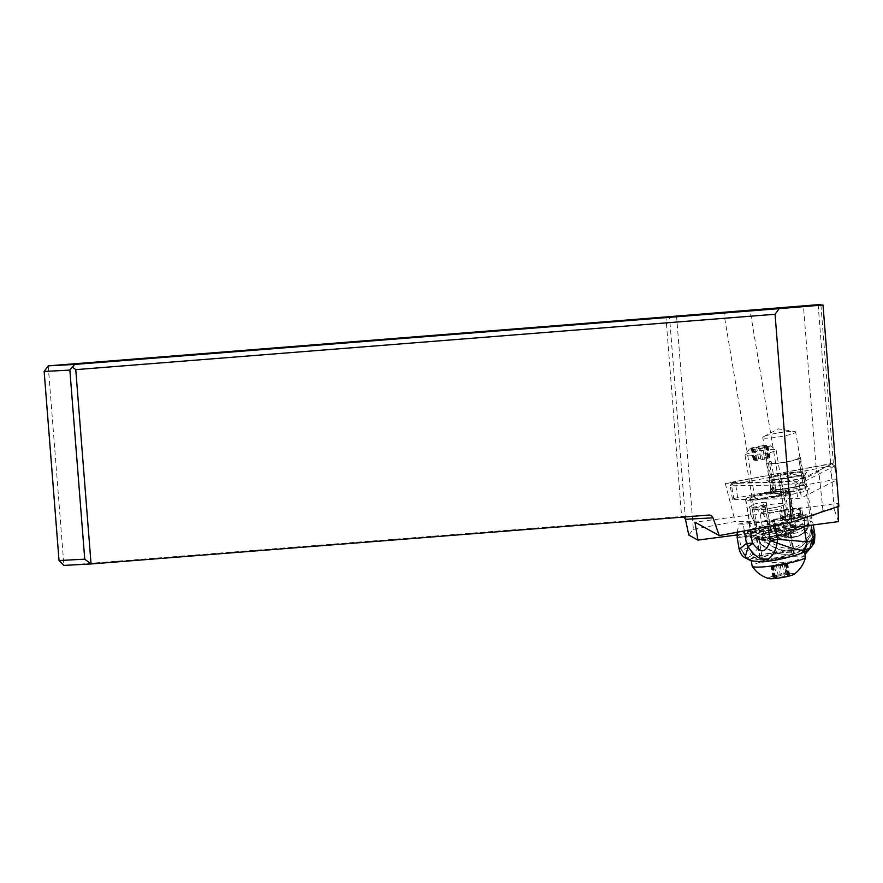 <?xml version="1.0" encoding="UTF-8"?>
<svg xmlns="http://www.w3.org/2000/svg" width="883" height="883" viewBox="0 0 883 883"><rect width="100%" height="100%" fill="white"/><g stroke="black" fill="none" stroke-linecap="round" stroke-linejoin="round"><path stroke-width="0.66" stroke-dasharray="4.42 3.31" d="M676.555 315.893L693.354 529.347L688.784 535.054M737.106 534.943L761.157 531.787A6.766 0.828 170.5 0 1 770.097 530.606L794.148 527.449M693.354 529.347L735.197 521.511L788.442 520.694A13.135 1.6 170.5 0 0 786.025 522.063L779.126 480.926A13.135 1.6 -9.5 0 0 793.96 480.043A13.135 1.6 -9.5 0 0 805.042 476.577A13.135 1.6 -9.5 0 0 804.192 476.169A13.135 1.6 -9.5 0 0 790.208 477.449A13.135 1.6 -9.5 0 0 779.799 480.264A13.135 1.6 -9.5 0 0 779.126 480.926M838.486 521.621L834.247 509.381L822.978 510.738L810.23 517.228A13.135 1.6 170.5 0 1 811.941 517.725A13.135 1.6 170.5 0 1 800.87 521.191A13.135 1.6 170.5 0 1 794.17 522.195A22.594 2.759 170.5 0 1 795.252 522.824A22.594 2.759 170.5 0 1 773.42 529.281A22.594 2.759 170.5 0 1 750.682 530.297A22.594 2.759 170.5 0 1 769.733 524.325A22.594 2.759 170.5 0 1 786.058 522.129A13.135 1.6 170.5 0 1 786.025 522.063M753.188 504.546L749.667 506.776A6.766 0.828 -9.5 0 0 749.435 507.052A6.766 0.828 -9.5 0 0 755.307 506.897A6.766 0.828 -9.5 0 0 762.548 505.087L766.08 502.846A6.766 0.828 -9.5 0 0 766.312 502.582A6.766 0.828 -9.5 0 0 760.727 502.692A6.766 0.828 -9.5 0 0 753.365 504.447A6.766 0.828 -9.5 0 0 753.188 504.546L757.139 528.056L761.157 531.787M770.097 530.606L770.561 527.946L766.08 502.846M757.139 528.056L750.76 514.822L694.91 522.162M48.212 365.849L63.918 565.407L681.731 516.489L683.884 517.019M837.956 506.588L837.835 503.376L762.846 513.233A6.766 0.828 170.5 0 1 755.671 514.734A6.766 0.828 170.5 0 1 750.76 514.822M837.835 503.376L838.85 506.29M834.247 509.381L818.155 304.845M762.846 513.233L770.02 526.367M822.978 510.738L818.872 471.456L816.499 471.743L803.453 305.982M818.872 471.456L804.104 478.983A13.135 1.6 170.5 0 0 790.682 480.33A13.135 1.6 170.5 0 0 781.753 482.515L725.274 483.387L833.364 463.156L816.499 471.743M783.707 474.292A16.678 2.031 170.5 0 1 802.548 473.178A16.678 2.031 170.5 0 1 788.475 477.582A16.678 2.031 170.5 0 1 769.645 478.696A16.678 2.031 170.5 0 1 783.707 474.292M725.274 483.387L735.197 521.511M820.903 304.933L833.364 463.156M781.753 482.515L788.442 520.694M794.17 522.195L789.005 491.334A13.135 1.6 170.5 0 1 780.881 491.279L786.058 522.129M780.881 491.279A22.594 2.759 -9.5 0 0 764.557 493.465A22.594 2.759 -9.5 0 0 745.506 499.436A22.594 2.759 -9.5 0 0 768.243 498.42A22.594 2.759 -9.5 0 0 790.075 491.963A22.594 2.759 -9.5 0 0 789.005 491.334M765.914 494.403A13.135 1.6 170.5 0 1 780.749 493.531A13.135 1.6 170.5 0 1 769.667 496.997A13.135 1.6 170.5 0 1 754.833 497.869A13.135 1.6 170.5 0 1 765.914 494.403M804.104 478.983L810.23 517.228M776.808 433.145A16.678 2.031 -9.5 0 0 763.596 436.71A16.678 2.031 -9.5 0 0 762.746 437.549A16.678 2.031 -9.5 0 0 781.576 436.445A16.678 2.031 -9.5 0 0 795.649 432.03A16.678 2.031 -9.5 0 0 794.568 431.522A16.678 2.031 -9.5 0 0 776.808 433.145M762.062 499.05A22.329 2.726 170.5 0 1 745.749 499.127A22.329 2.726 170.5 0 1 773.486 491.831A22.329 2.726 170.5 0 1 789.788 491.743A22.329 2.726 170.5 0 1 762.062 499.05M763.265 498.288A17.605 2.152 -9.5 0 0 785.13 492.526A17.605 2.152 -9.5 0 0 772.272 492.593A17.605 2.152 -9.5 0 0 750.407 498.354A17.605 2.152 -9.5 0 0 763.265 498.288M768.53 537.626A22.329 2.726 -9.5 0 0 796.256 530.319A22.329 2.726 -9.5 0 0 779.954 530.396A22.329 2.726 -9.5 0 0 752.217 537.703A22.329 2.726 -9.5 0 0 768.53 537.626M778.74 531.169A17.605 2.152 170.5 0 1 791.598 531.102A17.605 2.152 170.5 0 1 769.733 536.853A17.605 2.152 170.5 0 1 756.874 536.919A17.605 2.152 170.5 0 1 778.74 531.169M762.393 445.772A10.508 1.28 170.5 0 1 769.965 445.595A10.508 1.28 170.5 0 1 757.018 449.171A10.508 1.28 170.5 0 1 749.391 449.039A10.508 1.28 170.5 0 1 762.393 445.772M762.802 447.869L768.078 446.334L765.539 446.18L766.146 445.749L751.334 448.619L754.126 449.193L762.802 447.869L764.7 459.182L756.025 460.518L753.232 459.933L768.044 457.063L767.437 457.493L769.976 457.648L764.7 459.182M764.601 450.065A15.762 1.921 -9.5 0 0 745.097 454.977A15.762 1.921 -9.5 0 0 745.02 455.22A15.762 1.921 -9.5 0 0 756.532 455.164A15.762 1.921 -9.5 0 0 776.113 450.01A15.762 1.921 -9.5 0 0 775.958 449.8A15.762 1.921 -9.5 0 0 764.601 450.065M765.594 509.171A15.762 1.921 -9.5 0 0 785.164 504.016A15.762 1.921 -9.5 0 0 773.651 504.072A15.762 1.921 -9.5 0 0 754.082 509.226A15.762 1.921 -9.5 0 0 765.594 509.171M778.828 534.932A15.762 1.921 -9.5 0 0 759.248 540.087A15.762 1.921 -9.5 0 0 770.76 540.032A15.762 1.921 -9.5 0 0 790.34 534.866A15.762 1.921 -9.5 0 0 778.828 534.932M773.784 558.023A15.762 1.921 -9.5 0 0 793.364 552.868A15.762 1.921 -9.5 0 0 781.852 552.924A15.762 1.921 -9.5 0 0 762.272 558.089A15.762 1.921 -9.5 0 0 773.784 558.023M784.733 551.102A27.064 3.3 170.5 0 1 804.501 551.003A27.064 3.3 170.5 0 1 770.892 559.855A27.064 3.3 170.5 0 1 751.124 559.954A27.064 3.3 170.5 0 1 784.733 551.102M805.528 557.118A27.064 3.3 -9.5 0 0 785.76 557.217A27.064 3.3 -9.5 0 0 752.15 566.069M793.883 574.336A13.135 1.6 -9.5 0 0 784.623 573.928A13.135 1.6 -9.5 0 0 772.073 576.422A13.135 1.6 -9.5 0 0 768.773 578.542M787.581 574.414L789.634 574.91L782.879 576.831L775.693 577.769L772.901 577.195L787.713 574.325L785.815 563.012L771.002 565.882L773.795 566.456L780.98 565.517L787.735 563.597L785.682 563.1M786.598 519.645L788.574 522.957C794.7 528.409 799.921 527.725 804.27 520.904L805.009 528.608C798.729 533.674 791.587 534.756 783.552 531.853L788.42 523.078L785.462 520.098L786.091 519.855L788.42 523.078L794.391 517.151L786.091 519.855M798.387 514.425L798.762 516.61L804.27 520.904L805.053 517.239L798.762 516.61C797.614 518.487 796.157 518.674 794.391 517.151L794.016 514.999L798.387 514.425A9.459 1.203 170.4 0 1 805.02 514.193A78.808 10.044 170.4 0 1 807.349 516.069A78.808 10.044 170.4 0 1 807.349 516.511A63.046 8.035 -9.6 0 0 807.349 516.853A63.046 8.035 -9.6 0 0 807.426 517.096L808.066 519.988A63.046 8.035 -9.6 0 0 810.55 521.191A52.538 6.689 170.4 0 1 812.846 522.67A52.538 6.689 170.4 0 1 811.091 524.855L810.406 525.308M805.307 517.339L804.358 520.992L805.572 517.471L805.053 517.239M758.155 539.226L761.654 544.381C782.702 560.219 799.645 557.901 812.47 537.427L809.7 534.656C798.828 550.793 784.844 552.67 767.746 540.286L764.369 534.932L773.067 527.824A10.21 8.631 -129.2 0 0 779.049 535.308L765.064 541.721L762.04 536.643L748.376 547.283L746.025 533.409A52.538 6.689 170.4 0 1 760.826 527.725A63.046 8.035 -9.6 0 0 769.137 525.109L770.252 521.985A63.046 8.035 -9.6 0 0 772.603 521.069A78.808 10.044 170.4 0 1 784.91 516.842A9.459 1.203 170.4 0 1 794.016 514.999M770.252 521.985L807.426 517.096M807.349 516.511L808.431 522.714A10.077 9.647 15.5 0 1 805.186 531.489L805.009 528.608A8.973 8.764 14.9 0 0 807.868 520.716L808.353 522.041M805.02 514.193L805.572 517.471L807.868 520.716M773.067 527.824L778.199 524.822A9.084 7.947 -119.8 0 0 783.552 531.853L779.899 534.91A10.099 8.764 50.1 0 1 773.663 527.339L772.603 521.069M773.508 527.46C774.457 530.882 776.499 533.398 779.656 535.032C789.159 538.862 797.68 537.703 805.219 531.555L805.252 531.621A10.132 9.691 14.1 0 0 808.431 522.868L810.936 528.696L809.7 534.656L805.34 531.776C797.625 538.31 788.861 539.491 779.049 535.308L779.899 534.91M778.199 524.822L785.462 520.098L784.91 516.842M764.369 534.932L762.316 536.489L760.826 527.725M810.936 528.696L811.852 529.789L810.804 535.374C799.258 553.475 784.126 555.517 765.406 541.489L762.393 536.434M762.04 536.643L765.296 541.555M746.025 533.409L744.689 534.292A2.627 0.728 -97.5 0 1 744.59 534.325A2.627 0.728 -97.5 0 1 743.574 532.162L752.349 531.014A10.508 1.336 -9.6 0 0 759.413 529.756L774.722 526.268A7.881 1.004 170.4 0 1 784.38 524.999L794.071 525.197A10.508 1.336 -9.6 0 0 799.877 524.767L808.651 523.608A2.627 0.728 82.5 0 0 809.247 525.462M808.651 523.608L804.965 526.025M805.064 554.358L804.027 555.341C798.685 562.305 778.022 565.054 763.983 560.617L752.724 554.105L748.342 547.317L752.735 554.105L761.278 544.745C782.537 560.705 799.656 558.354 812.614 537.703L813.596 541.18M812.459 545.573L813.607 541.29M806.013 551.191A28.896 3.675 -9.6 0 0 806.411 550.418A28.896 3.675 -9.6 0 0 782.713 550.771A28.896 3.675 -9.6 0 0 751.245 558.376L763.938 560.606L752.735 554.105L748.376 547.283M804.027 555.341L805.053 554.281M748.342 547.317L742.007 550.319L746.852 558.023L745.02 557.692M737.206 536.919A52.538 6.689 170.4 0 1 738.894 535.241L743.574 532.162M811.024 535.539L812.029 529.988L810.991 535.506C799.325 553.873 784.027 555.948 765.064 541.721L761.278 544.745L757.746 539.524M811.852 529.789L813.618 531.698L812.614 537.703L813.784 531.952L814.866 534.612M805.252 531.621L808.563 524.237L807.349 516.853M773.618 527.372A10.121 8.742 -129.6 0 0 779.821 534.955C789.236 538.685 797.691 537.526 805.186 531.489L805.219 531.555A10.099 9.658 -164.2 0 0 808.431 522.791M808.431 522.968L808.563 524.292L805.296 531.721C797.636 538.144 788.938 539.314 779.214 535.23A10.188 8.653 50.8 0 1 773.188 527.725M796.389 529.601L780.097 532.052A22.329 2.848 -9.6 0 0 792.967 527.99A22.329 2.848 -9.6 0 0 793.707 527.052A22.329 2.848 -9.6 0 0 787.779 526.136A16.545 2.108 -9.6 0 0 765.274 529.094A22.329 2.848 -9.6 0 0 749.678 534.513A22.329 2.848 -9.6 0 0 754.248 535.451L737.228 537.681L754.457 535.44M778.221 531.985C768.685 529.259 761.08 530.253 755.406 534.988L737.239 537.372M760.208 536.014A16.545 2.108 -9.6 0 0 758.674 536.765L756.93 537.902A16.545 2.108 -9.6 0 0 756.378 538.597A16.545 2.108 -9.6 0 0 770.749 538.277A16.545 2.108 -9.6 0 0 788.464 533.762L790.208 532.626A16.545 2.108 -9.6 0 0 790.76 531.996A19.702 2.506 170.4 0 1 781.345 536.732A19.702 2.506 170.4 0 1 756.301 540.021A19.702 2.506 170.4 0 1 760.208 536.014C764.435 533.74 766.267 532.294 765.716 531.665L765.274 529.094M787.779 526.136L788.21 528.707A22.329 2.848 170.4 0 1 794.148 529.623A22.329 2.848 170.4 0 1 793.409 530.562A22.329 2.848 170.4 0 1 769.49 536.654A22.329 2.848 170.4 0 1 750.109 537.085A22.329 2.848 170.4 0 1 765.716 531.665M796.996 529.844L779.788 532.107L796.874 529.844M737.184 532.239L739.027 523.884L754.457 521.864L755.009 523.608C757.757 529.579 769.402 529.469 768.044 523.487L766.312 520.297L781.731 518.277L788.464 522.758M780.329 519.259L781.709 518.277A52.538 6.689 170.4 0 1 774.358 520.087A10.508 1.336 170.4 0 1 767.073 521.4L767.945 526.555M750.991 560.804L750.296 559.623L746.852 558.023L750.23 559.866M762.791 561.908A28.896 3.675 -9.6 0 0 775.086 560.297M751.245 558.376L750.296 559.623M788.464 533.762L791.941 554.314L793.685 553.177L790.208 532.626M758.674 536.765L762.15 557.316A16.545 2.108 170.4 0 1 779.877 552.802A16.545 2.108 170.4 0 1 794.236 552.482A16.545 2.108 170.4 0 1 793.685 553.177M762.15 557.316L760.406 558.464A16.545 2.108 170.4 0 0 759.866 559.149A16.545 2.108 170.4 0 0 774.225 558.84A16.545 2.108 170.4 0 0 791.941 554.314M756.996 558.972L751.455 555.628L747.294 557.957A10.508 10.099 85 0 1 742.471 550.297M752.724 554.105L751.455 555.628L746.93 548.52M746.29 558.045L742.007 550.319M739.159 549.347L741.433 550.275L738.894 535.241M767.073 521.4L749.137 523.751A10.508 1.336 170.4 0 1 743.188 524.182A52.538 6.689 170.4 0 1 739.027 523.884M754.457 521.864A6.567 0.839 -9.6 0 0 759.237 521.831A6.567 0.839 -9.6 0 0 766.312 520.297M764.998 507.063A6.567 0.839 170.4 0 1 757.967 508.851A6.567 0.839 170.4 0 1 752.261 508.983A6.567 0.839 170.4 0 1 752.482 508.707A6.567 0.839 170.4 0 1 759.512 506.908A6.567 0.839 170.4 0 1 765.219 506.787A6.567 0.839 170.4 0 1 764.998 507.063M788.21 528.707L790.76 531.919L794.236 552.482M780.804 517.846L779.534 511.831A13.135 1.678 170.4 0 0 799.557 509.193L801.565 507.88L802.603 514.049L800.826 515.208L801.4 516.08A12.748 1.623 170.4 0 1 780.715 518.807L779.81 519.425L780.804 517.846L782.581 516.676L781.709 518.277M786.025 515.849L782.581 516.676L781.543 510.517L784.711 509.745L785.583 514.877L787.062 516.963L779.81 519.425A13.51 1.722 -9.6 0 0 789.413 519.16A13.51 1.722 -9.6 0 0 802.835 516.4L801.4 516.08M784.711 509.745L799.733 507.769L801.322 515.087L787.062 516.963M800.616 513.928L804.534 515.286L801.322 515.087M804.071 515.308L802.835 516.4M800.826 515.208L800.252 513.31A13.135 1.678 170.4 0 1 780.23 515.937M779.534 511.831L781.543 510.517M799.733 507.769L801.565 507.88M799.557 509.193L800.252 513.31M800.44 457.537A17.207 2.097 170.5 0 1 800.473 457.615A17.207 2.097 170.5 0 1 783.839 462.526A17.207 2.097 170.5 0 1 766.532 463.31A17.207 2.097 170.5 0 1 769.303 461.632L771.157 461.39A15.364 1.876 -9.5 0 0 768.342 463.001A15.364 1.876 -9.5 0 0 783.806 462.306A15.364 1.876 -9.5 0 0 798.651 457.913A15.364 1.876 -9.5 0 0 798.585 457.791L800.44 457.537L804.777 483.365L807.128 486.235L805.693 487.339L803 484.083A15.364 1.876 -9.5 0 0 803 484.083L798.585 457.791M771.157 461.39L775.572 487.692L774.06 491.5L772.327 490.816L773.629 487.449L769.303 461.632M773.629 487.449A17.207 2.097 -9.5 0 0 770.87 488.972A17.207 2.097 -9.5 0 0 770.859 489.127A17.207 2.097 -9.5 0 0 783.42 489.061A17.207 2.097 -9.5 0 0 804.799 483.431A17.207 2.097 -9.5 0 0 804.777 483.365M772.327 490.816A19.051 2.329 -9.5 0 0 769.59 492.372A19.051 2.329 -9.5 0 0 770.086 492.968A19.051 2.329 -9.5 0 0 783.475 492.471A19.051 2.329 -9.5 0 0 806.775 486.809A19.051 2.329 -9.5 0 0 807.128 486.235M774.06 491.5A17.45 2.13 -9.5 0 0 771.312 493.023A17.45 2.13 -9.5 0 0 771.764 493.564A17.45 2.13 -9.5 0 0 784.038 493.111A17.45 2.13 -9.5 0 0 805.384 487.924A17.45 2.13 -9.5 0 0 805.693 487.339M775.572 487.692A15.364 1.876 -9.5 0 0 772.768 489.16A15.364 1.876 -9.5 0 0 772.746 489.303A15.364 1.876 -9.5 0 0 783.972 489.248A15.364 1.876 -9.5 0 0 803.066 484.215A15.364 1.876 -9.5 0 0 803 484.094L803 484.083M837.073 479.679L832.205 479.977L737.603 497.692A6.302 0.773 -9.5 0 0 732.46 499.325A6.302 0.773 -9.5 0 0 732.559 499.425A6.302 0.773 -9.5 0 0 733.916 499.568L797.923 498.575L801.455 497.913L836.775 479.933M785.296 490.341A20.751 2.539 170.5 0 1 809.225 488.685A20.751 2.539 170.5 0 1 792.382 494.237A20.751 2.539 170.5 0 1 768.387 495.54A20.751 2.539 170.5 0 1 785.296 490.341M733.155 482.67L732.327 482.471L735.307 481.577L831.72 463.741L796.587 481.699L733.155 482.67L731.599 485.782A6.302 0.773 170.5 0 1 730.241 485.639A6.302 0.773 170.5 0 1 730.153 485.54A6.302 0.773 170.5 0 1 730.186 485.44A6.302 0.773 170.5 0 1 735.296 483.906L829.899 466.202L832.205 479.977M789.634 477.88A20.751 2.539 -9.5 0 0 806.455 472.835A20.751 2.539 -9.5 0 0 782.548 473.994A20.751 2.539 -9.5 0 0 765.826 479.646A20.751 2.539 -9.5 0 0 789.634 477.88M733.916 499.568L731.599 485.782L795.616 484.789L797.382 483.531L796.587 481.699M797.382 483.531L799.148 484.127L834.512 466.125L829.899 466.202L829.91 463.873M789.612 481.136A17.075 2.086 170.5 0 1 770.02 482.593A17.075 2.086 170.5 0 1 769.855 482.361A17.075 2.086 170.5 0 1 783.784 477.935A17.075 2.086 170.5 0 1 803.541 476.71A17.075 2.086 170.5 0 1 803.453 476.986A17.075 2.086 170.5 0 1 789.612 481.136M784.877 484.458A17.075 2.086 170.5 0 1 804.568 483.089A17.075 2.086 170.5 0 1 804.634 483.233A17.075 2.086 170.5 0 1 790.704 487.659A17.075 2.086 170.5 0 1 770.947 488.884A17.075 2.086 170.5 0 1 770.969 488.729A17.075 2.086 170.5 0 1 784.877 484.458M685.462 519.303L669.513 316.644M708.762 515.054L681.621 516.5L665.925 316.931M764.236 515.098L762.548 505.087M749.667 506.776L751.345 516.787M773.177 510.065A10.508 1.28 -9.5 0 0 760.12 513.498A10.508 1.28 -9.5 0 0 767.802 513.465A10.508 1.28 -9.5 0 0 780.848 510.021A10.508 1.28 -9.5 0 0 773.177 510.065M771.245 534.038A10.508 1.28 -9.5 0 0 784.303 530.595A10.508 1.28 -9.5 0 0 776.621 530.639A10.508 1.28 -9.5 0 0 763.574 534.072A10.508 1.28 -9.5 0 0 771.245 534.038M784.623 573.928A29.426 8.146 82.5 0 0 785.76 557.217M787.195 563.564L789.093 574.877M788.508 575.241L786.61 563.928M784.093 563.166L785.991 574.48M778.431 563.906L780.329 575.219M776.267 564.336L778.166 575.65M772.117 565.539L774.016 576.853M771.543 565.915L773.431 577.228M773.055 566.367L774.954 577.681M774.634 566.312L776.532 577.625M780.296 565.562L782.195 576.875M782.47 565.131L784.369 576.444M768.85 457.979L766.952 446.666M767.537 446.301L769.435 457.615M762.537 459.613L760.638 448.299M756.874 460.363L754.976 449.05M755.285 460.429L753.387 449.105M753.773 459.966L751.875 448.652M754.358 459.601L752.459 448.277M758.497 458.387L756.61 447.074M760.671 457.957L758.773 446.643M766.334 457.217L764.435 445.904M767.912 457.151L766.025 445.838M808.066 519.988L769.137 525.109M744.689 534.292L753.453 533.133A7.881 1.004 170.4 0 0 758.751 532.195L774.06 528.707A10.508 1.336 -9.6 0 1 786.93 527.019L796.632 527.217A7.881 1.004 170.4 0 0 800.98 526.886L809.568 525.76M800.98 526.886A2.627 0.728 -97.5 0 1 800.892 526.93A2.627 0.728 -97.5 0 1 799.877 524.767M812.029 529.988L810.55 521.191M752.349 531.014A2.627 0.728 82.5 0 0 753.365 533.177A2.627 0.728 82.5 0 0 753.453 533.133M774.358 520.087L775.23 525.208M744.325 530.915L743.188 524.182M749.137 523.751L750.164 529.844M756.93 537.902L760.406 558.464M759.413 529.756A2.627 1.049 77.2 0 1 758.894 532.184A2.627 1.049 77.2 0 1 758.751 532.195M774.722 526.268A2.627 1.049 77.2 0 1 774.214 528.707A2.627 1.049 77.2 0 1 774.06 528.707M784.38 524.999A2.627 2.163 91.2 0 0 786.93 527.019M794.071 525.197A2.627 2.163 91.2 0 0 796.632 527.217M800.594 512.913L785.583 514.877M737.603 497.692L735.307 481.577M836.731 479.392L834.512 466.125L831.643 463.84M799.148 484.127L801.455 497.913M795.616 484.789L797.923 498.575M770.528 527.769L766.312 502.582M708.872 515.043L681.731 516.489M750.804 515.231L749.435 507.052M745.506 499.436L750.682 530.297M790.075 491.963L795.252 522.824M754.833 497.869L723.762 312.56M780.749 493.531L750.053 310.485M811.941 517.725L805.042 476.577M779.799 480.264L791.3 474.072L804.192 476.169M769.645 478.696L762.746 437.549M802.548 473.178L795.649 432.03M763.596 436.71L778.199 428.851L794.568 431.522M789.788 491.743L795.749 527.239M796.091 529.303L796.256 530.319M745.749 499.127L752.217 537.703M750.407 498.354L756.874 536.919M785.13 492.526L791.598 531.102M749.391 449.039L745.097 454.977M769.965 445.595L775.958 449.8M776.113 450.01L785.164 504.016M745.02 455.22L754.082 509.226M765.771 509.105L756.797 509.668C756.709 508.597 757.824 509.866 760.12 513.498L763.574 534.072C762.57 538.266 761.941 539.833 761.687 538.773C764.766 537.471 770.418 536.213 778.651 534.999L787.614 534.425C787.702 535.506 786.598 534.226 784.303 530.595L780.848 510.021C781.466 506.378 782.095 504.811 782.735 505.319C780.848 506.334 775.197 507.593 765.771 509.105M790.34 534.866L793.364 552.868M759.248 540.087L762.272 558.089M751.124 559.954L751.29 560.926M804.501 551.003L804.645 551.875M789.634 574.91L787.735 563.597M787.095 574.756L785.197 563.442M787.713 574.325L785.815 563.012M772.901 577.195L771.002 565.882M775.429 577.339L773.541 566.025M774.821 577.78L772.923 566.467M769.976 457.648L768.078 446.334M755.153 460.518L753.254 449.204M755.771 460.087L753.872 448.774M753.232 459.933L751.334 448.619M768.044 457.063L766.146 445.749M767.437 457.493L765.539 446.18M807.349 516.069L808.508 523.674M809.667 525.771L796.135 527.272L786.444 527.074L744.59 534.325M806.598 551.522L806.411 550.418M812.846 522.67L813.232 524.944M749.678 534.513L750.109 537.085L751.919 539.381C751.488 540.749 765.947 540.175 779.336 537.206C795.241 533.321 791.665 533.034 793.375 532.206L794.148 529.623L793.707 527.052M752.261 508.983L754.49 522.096M765.219 506.787L768.044 523.487M756.378 538.597L759.866 559.149M781.676 518.288L787.029 516.985M801.256 515.12L786.952 516.996M801.113 515.131L804.126 515.308M766.532 463.31L770.859 489.127M800.473 457.615L804.799 483.431M770.87 488.972L769.59 492.372M805.384 487.924L806.775 486.809M771.764 493.564L770.086 492.968M772.768 489.16L771.312 493.023M768.342 463.001L772.746 489.303M798.651 457.913L803.066 484.215M831.72 463.741L834.722 465.838M836.477 476.147L834.755 465.893M732.46 499.325L730.153 485.54M732.327 482.471L730.186 485.44M770.02 482.593L765.826 479.646M803.453 476.986L806.455 472.835M803.541 476.71L804.634 483.233M769.855 482.361L770.947 488.884M770.969 488.729L768.387 495.54M804.568 483.089L809.225 488.685"/><path stroke-width="1.32" d="M665.925 316.931L820.87 304.458L803.453 305.982L823.011 304.999L779.137 308.653L74.636 364.436L48.212 365.849L665.925 316.931M735.263 311.611L750.053 310.485L735.263 311.611M823.011 304.999L838.85 506.29L791.433 522.206L719.248 535.562L694.91 522.162L697.934 540.098L688.784 535.054L685.462 519.303L683.884 517.019M697.934 540.098L737.106 534.943M794.148 527.449L838.486 521.621L837.956 506.588M719.248 535.562L713.023 517.835A4.205 4.161 86.9 0 0 708.762 515.054L91.059 563.961L63.918 565.407L59.029 560.539L44.15 371.456L48.212 365.849M59.029 560.539L84.746 559.171L69.867 370.087L44.15 371.456M69.867 370.087L74.636 364.436M72.605 367.24L75.761 369.635L775.064 314.26L779.137 308.653M775.064 314.26L791.433 522.206M75.761 369.635L91.059 563.961L84.746 559.171M751.29 560.926L752.15 566.069A27.064 3.3 -9.5 0 0 752.217 566.235A27.064 3.3 -9.5 0 0 771.919 565.97A27.064 3.3 -9.5 0 0 805.517 557.294A27.064 3.3 -9.5 0 0 805.528 557.118L804.645 551.875M752.217 566.235A29.426 29.426 0 0 0 768.773 578.542A13.135 1.6 -9.5 0 0 777.901 578.177A13.135 1.6 -9.5 0 0 793.883 574.336A29.426 29.426 0 0 0 805.517 557.294M809.247 525.462A2.627 0.728 82.5 0 0 809.667 525.771A2.627 0.728 82.5 0 0 809.755 525.738L810.406 525.308M804.965 526.025L803.96 526.687A52.538 6.689 170.4 0 1 797.117 529.811L796.874 529.844M803.475 550.528A10.508 10.066 -80.7 0 0 806.51 541.743L777.625 539.347A10.508 4.636 96.2 0 1 776.941 543.001C789.347 547.603 798.199 550.12 803.475 550.528L809.998 548.001L811.841 546.334L805.064 554.358L812.459 545.573L813.431 538.751A10.508 9.856 43.7 0 1 811.841 546.323L811.863 546.301A10.508 9.845 -136.6 0 0 813.442 538.729L811.157 525.208M813.232 524.944L814.866 534.612L813.442 538.729A27.185 7.528 82.5 0 1 813.431 538.751L811.907 540.054L809.998 548.001L806.356 552.405L806.013 551.191L806.356 552.405L805.053 554.281M737.184 532.239L737.228 537.681A52.538 6.689 170.4 0 1 737.139 537.427A52.538 6.689 170.4 0 1 737.206 536.919M788.464 522.758L796.389 529.601M811.907 540.054A101.755 28.179 -97.5 0 1 807.128 541.787L804.336 550.462L801.157 553.376C794.667 555.683 785.98 558.001 775.086 560.297L762.791 561.908L750.991 560.804L745.02 557.692C742.559 556.687 740.616 553.906 739.159 549.347L746.444 543.464A10.508 1.336 -9.6 0 0 752.404 543.034L748.177 546.765C753.541 555.032 759.225 559.248 765.23 559.403C770.55 560.252 776.245 550.992 776.941 543.001L770.329 540.661A10.508 1.336 -9.6 0 0 777.625 539.347L775.23 525.208M745.02 557.692L748.177 546.765A10.508 8.797 59.2 0 1 746.444 543.464L744.325 530.915M802.073 553.001L806.013 551.191M836.775 479.933L836.477 476.147M713.023 517.835L685.462 519.303M807.128 541.787L806.51 541.743L803.96 526.687M811.841 546.323L805.064 554.358M767.945 526.555L770.329 540.661C765.506 553.431 761.212 554.027 752.404 543.034L750.164 529.844M806.687 541.765A10.508 10.077 -83.7 0 1 803.707 550.528L801.157 553.376M795.749 527.239L796.091 529.303M814.866 534.612C814.689 540.915 814.314 543.807 813.762 543.299L812.459 545.573M739.159 549.347L737.139 537.427"/></g></svg>
